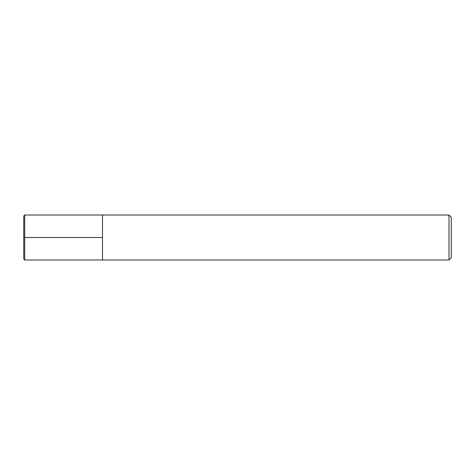 <?xml version="1.0" encoding="UTF-8"?>
<svg xmlns="http://www.w3.org/2000/svg" width="475" height="475" viewBox="0 0 475 475"><rect width="100%" height="100%" fill="white"/><g stroke="black" fill="none" stroke-linecap="round" stroke-linejoin="round"><path stroke-width="0.36" stroke-dasharray="2.38 1.78" d="M449 215.003L449 259.997M451.25 217.247L451.25 257.753M102.499 237.5L102.499 215.003L102.499 259.997L102.499 237.5L23.75 237.5L23.75 259.023M24.724 215.003L24.724 259.997M23.75 215.977L23.75 237.5"/><path stroke-width="0.71" d="M449 215.003L451.25 217.247L451.25 257.753L449 259.997L449 215.003L24.724 215.003L23.75 215.977L23.75 259.023L24.724 259.997L24.724 215.003M24.724 259.997L102.499 259.997L102.499 215.003L102.499 259.997L449 259.997M23.75 237.5L102.499 237.5"/></g></svg>
